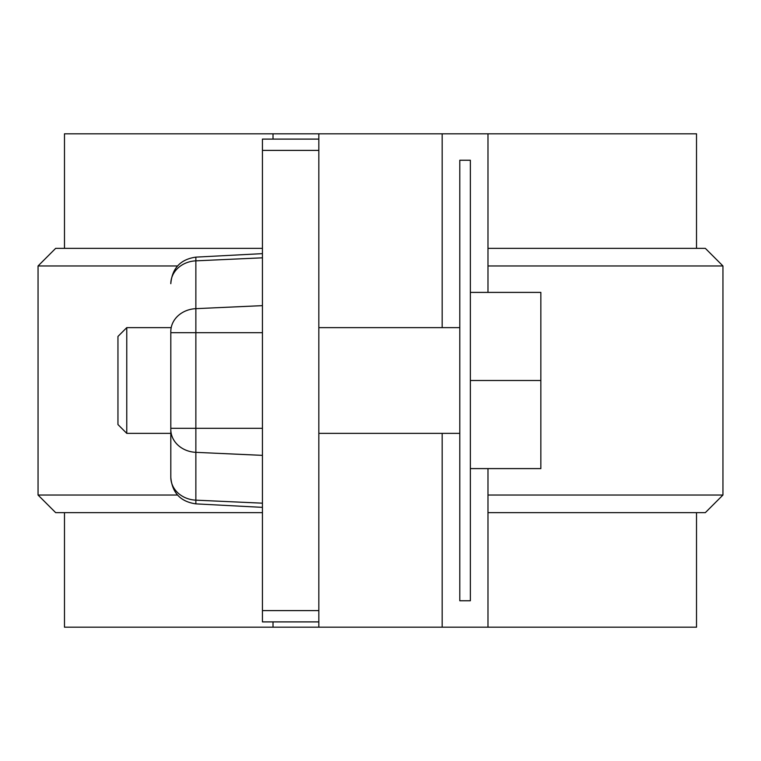 <?xml version="1.0" encoding="UTF-8"?>
<svg xmlns="http://www.w3.org/2000/svg" width="761" height="761" viewBox="0 0 761 761"><rect width="100%" height="100%" fill="white"/><g stroke="black" fill="none" stroke-linecap="round" stroke-linejoin="round"><path stroke-width="1.14" d="M459.787 600.752L470.365 600.752L470.365 160.248L459.787 160.248L459.787 600.752M64.476 248.352L64.476 133.812L318.83 133.812L318.83 150.402L262.44 150.402L262.44 139.101L318.83 139.101M442.17 327.639L442.17 133.812L318.83 133.812M442.17 133.812L696.524 133.812L696.524 248.352M273.018 133.812L273.018 139.101M273.018 621.899L273.018 627.188L318.83 627.188L318.83 150.402M442.17 433.361L442.17 627.188L318.83 627.188M442.17 627.188L696.524 627.188L696.524 512.648M64.476 512.648L64.476 627.188L273.018 627.188M487.982 248.352L705.333 248.352L722.95 265.97L487.982 265.97M177.494 495.031L38.05 495.031L38.05 265.97L177.494 265.97M487.982 627.188L487.982 468.605M487.982 292.395L487.982 133.812M487.982 495.031L722.95 495.031L705.333 512.648L487.982 512.648M262.44 248.352L55.667 248.352L38.05 265.97M262.44 512.648L55.667 512.648L38.05 495.031M318.83 621.899L262.44 621.899L262.44 150.402M262.44 428.31L170.816 428.31L170.816 477.48L170.816 331.52A26.426 22.887 -0 0 1 195.862 308.662L195.862 257.132L262.44 253.641M262.44 332.69L170.816 332.69L170.816 331.52M262.44 257.827L195.862 260.842A26.426 22.887 -0 0 0 170.816 283.701L170.816 283.52C172.214 268.129 180.566 259.33 195.862 257.132C180.566 259.33 172.214 268.129 170.816 283.52M262.44 503.173L195.862 500.158A26.426 22.887 180 0 1 170.816 477.299L170.816 477.48C172.214 492.871 180.566 501.67 195.862 503.868L195.862 308.662L262.44 305.637M470.365 468.605L540.843 468.605L540.843 292.395L470.365 292.395M126.764 433.361L117.955 424.552L117.955 336.448L126.764 327.639L126.764 433.361L170.816 433.361M540.843 380.5L470.365 380.5M262.44 455.363L195.862 452.338A26.426 22.887 0 0 1 170.816 429.48M318.83 610.598L262.44 610.598M722.95 495.031L722.95 265.97M195.862 503.868L262.44 507.359M318.83 433.361L459.787 433.361M126.764 327.639L170.816 327.639M318.83 327.639L459.787 327.639"/></g></svg>
